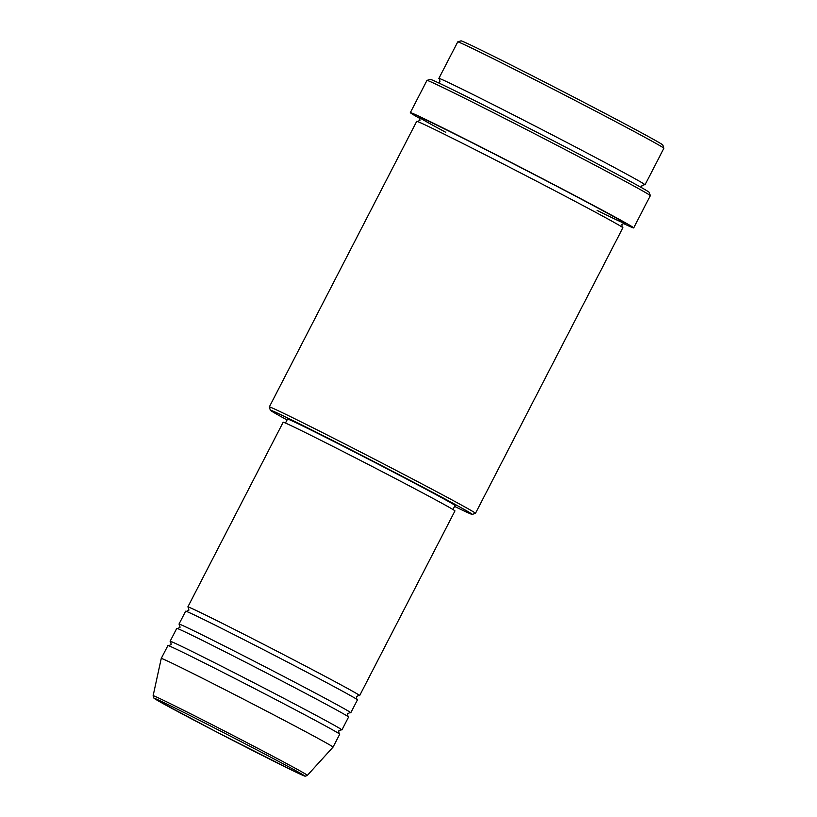<?xml version="1.0" encoding="UTF-8"?>
<svg xmlns="http://www.w3.org/2000/svg" width="817" height="817" viewBox="0 0 817 817"><rect width="100%" height="100%" fill="white"/><g stroke="black" fill="none" stroke-linecap="round" stroke-linejoin="round"><path stroke-width="1.23" d="M188.564 607.501A96.672 1.522 27.3 0 1 187.859 606.908A96.672 1.522 27.3 0 1 286.992 656.388A96.672 1.522 27.3 0 1 359.654 695.573A96.672 1.522 27.3 0 1 358.755 695.349M179.699 624.678A96.672 1.522 27.3 0 1 178.994 624.086L185.643 611.198A96.672 1.522 27.3 0 1 284.776 660.677A96.672 1.522 27.3 0 1 357.438 699.873L350.789 712.751A96.672 1.522 27.3 0 1 349.89 712.526M178.994 624.086A96.672 1.522 27.3 0 1 278.127 673.565A96.672 1.522 27.3 0 1 350.789 712.751M170.835 641.866A96.672 1.522 27.3 0 1 170.12 641.263L176.768 628.375A96.672 1.522 27.3 0 1 275.911 677.855A96.672 1.522 27.3 0 1 348.573 717.05L341.925 729.928A96.672 1.522 27.3 0 1 341.026 729.704M170.12 641.263A96.672 1.522 27.3 0 1 269.263 690.743A96.672 1.522 27.3 0 1 341.925 729.928M161.255 658.441L167.904 645.553A96.672 1.522 27.3 0 1 267.047 695.032A96.672 1.522 27.3 0 1 339.709 734.228L333.06 747.106A96.672 1.522 27.3 0 1 333.05 747.116L307.366 775.343A86.786 1.358 27.3 0 0 242.128 740.151A86.786 1.358 27.3 0 0 153.126 695.737L161.255 658.441A96.672 1.522 27.3 0 1 260.398 707.92A96.672 1.522 27.3 0 1 333.06 747.106M457.745 41.892L460.992 40.85A113.583 1.787 27.3 0 1 577.456 99.01A113.583 1.787 27.3 0 1 662.832 145.028L663.874 148.285A116.004 1.818 -152.7 0 0 576.679 101.277A116.004 1.818 -152.7 0 0 457.745 41.892A116.004 1.818 -152.7 0 0 457.714 41.912L438.872 78.412A116.004 1.818 27.3 0 1 557.837 137.787A116.004 1.818 27.3 0 1 645.032 184.816A116.004 1.818 27.3 0 1 644.072 184.581M645.032 184.816L663.874 148.316A116.004 1.818 -152.7 0 0 663.874 148.285M454.579 506.397A113.583 1.787 -152.7 0 0 472.185 514.404A113.583 1.787 -152.7 0 0 386.839 468.325A113.583 1.787 -152.7 0 0 270.345 410.226A113.583 1.787 -152.7 0 0 287.073 419.938M270.345 410.226L269.314 406.968A116.004 1.818 27.3 0 1 269.314 406.937A116.004 1.818 27.3 0 1 388.279 466.313A116.004 1.818 27.3 0 1 475.474 513.342A116.004 1.818 27.3 0 1 475.443 513.362L472.185 514.404M426.985 80.393L430.242 79.361A123.255 1.94 27.3 0 1 556.612 142.464A123.255 1.94 27.3 0 1 649.26 192.404L650.301 195.661A125.665 1.971 -152.7 0 0 650.301 195.661A125.665 1.971 -152.7 0 0 555.836 144.742A125.665 1.971 -152.7 0 0 426.985 80.393A125.665 1.971 -152.7 0 0 426.964 80.413L410.338 112.623A125.665 1.971 27.3 0 1 539.21 176.952A125.665 1.971 27.3 0 1 633.675 227.902A125.665 1.971 27.3 0 1 623.105 223.368M439.617 79.055A116.004 1.818 27.3 0 1 438.872 78.412M269.314 406.937L416.711 121.355A116.004 1.818 27.3 0 1 535.676 180.731A116.004 1.818 27.3 0 1 622.871 227.759L475.474 513.342M187.859 606.908L283.162 422.246A96.672 1.522 27.3 0 1 382.305 471.726A96.672 1.522 27.3 0 1 454.967 510.911L359.654 695.573M285.47 423.053L287.533 419.06A94.251 1.481 27.3 0 1 384.184 467.304A94.251 1.481 27.3 0 1 455.038 505.509L452.975 509.512M420.152 118.618A125.665 1.971 27.3 0 1 410.338 112.623M217.863 732.635A84.447 1.328 -152.7 0 0 303.577 775.619A84.447 1.328 -152.7 0 0 240.984 741.622A84.447 1.328 -152.7 0 0 155.271 698.637A84.447 1.328 -152.7 0 0 217.863 732.635M445.735 132.283A116.004 1.818 27.3 0 1 431.243 122.458A116.004 1.818 27.3 0 1 537.892 176.431A116.004 1.818 27.3 0 1 619.49 219.896A116.004 1.818 27.3 0 1 597.145 210.439M153.126 695.737L153.913 698.137L160.551 702.181L217.853 732.635L294.263 771.34C308.775 778.203 303.526 775.435 305.599 776.15L307.366 775.343M188.461 607.409L188.89 610.156L186.399 611.402M179.597 624.586L180.026 627.333L177.524 628.579M170.733 641.764L171.161 644.521L168.659 645.757M439.515 78.943L439.914 81.669L438.515 82.844M419.56 117.597L419.969 120.313L417.518 121.559M633.675 227.902L650.301 195.692M624.28 223.255L621.829 224.501L622.237 227.228M641.631 187.685L641.774 185.857L644.225 184.611M339.106 733.727L338.667 730.97L341.169 729.724M347.971 716.55L347.531 713.792L350.033 712.547M356.835 699.372L356.396 696.615L358.898 695.369"/></g></svg>
